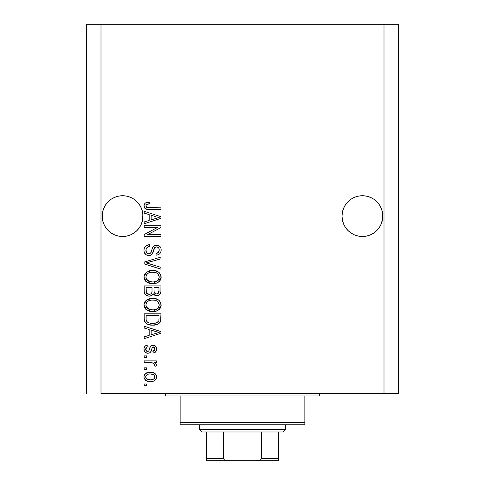 <?xml version="1.0" encoding="UTF-8"?>
<svg xmlns="http://www.w3.org/2000/svg" width="485" height="485" viewBox="0 0 485 485"><rect width="100%" height="100%" fill="white"/><g stroke="black" fill="none" stroke-linecap="round" stroke-linejoin="round"><path stroke-width="0.73" d="M142.869 218.117L142.966 216.116L142.578 220.093L141.414 223.918L139.534 227.447L137 230.533L133.908 233.067L130.386 234.952L126.561 236.11L122.584 236.504L118.607 236.11L114.781 234.952L111.259 233.067L108.167 230.533L105.633 227.447L103.748 223.918L102.59 220.093L102.293 214.121L102.196 216.116L102.59 212.139L103.748 208.32L102.59 212.139L103.748 208.32L105.633 204.791L103.748 208.32L105.633 204.791L108.167 201.705L105.633 204.791L108.167 201.705L111.259 199.165L108.167 201.705L111.259 199.165L114.781 197.286L111.259 199.165L114.781 197.286L118.607 196.122L122.584 195.734L126.561 196.122L122.584 195.734L126.561 196.122L122.584 195.734L126.561 196.122L130.386 197.286L133.908 199.165L130.386 197.286L133.908 199.165L137 201.705L139.534 204.791L141.414 208.32L142.578 212.139L141.414 208.32L142.578 212.139L142.966 216.116L142.869 214.121L142.578 220.093L141.414 223.918L139.534 227.447L137 230.533L133.908 233.067L130.386 234.952L126.561 236.11L122.584 236.504L118.607 236.11L114.781 234.952L111.259 233.067L108.167 230.533L105.633 227.447L103.748 223.918L102.59 220.093L102.196 216.116A20.388 20.388 0 0 1 122.584 195.734A20.388 20.388 0 0 1 142.966 216.116L142.857 218.274M366.417 196.128A20.388 20.388 0 0 0 366.399 196.122L370.219 197.286L373.741 199.165L370.219 197.286A20.388 20.388 0 0 0 370.194 197.274L373.741 199.165L376.833 201.705L379.367 204.791A20.388 20.388 0 0 0 379.361 204.785L381.252 208.32L382.41 212.139L381.252 208.32L382.41 212.139L382.804 216.116L382.707 214.121L382.707 218.117L381.252 223.918L379.367 227.447L376.833 230.533L373.741 233.067L370.219 234.952L366.393 236.11L362.416 236.504L358.439 236.11L354.614 234.952L351.091 233.067L348 230.533L345.466 227.447L343.586 223.918L342.422 220.093L342.034 216.116A20.388 20.388 0 0 1 362.416 195.734A20.388 20.388 0 0 1 382.804 216.116L382.41 220.093L381.252 223.918L379.367 227.447L376.833 230.533L373.741 233.067L370.219 234.952L366.393 236.11L362.416 236.504L358.439 236.11L354.614 234.952L351.091 233.067L348 230.533L345.466 227.447L343.586 223.918L342.422 220.093L342.034 216.116L342.422 212.139L343.586 208.32L342.422 212.139L343.586 208.32L345.466 204.791A20.388 20.388 0 0 0 345.459 204.797L343.586 208.32L345.466 204.791L348 201.705L345.466 204.791L348 201.705L351.091 199.165L348 201.705L351.091 199.165L354.614 197.286A20.388 20.388 0 0 0 354.596 197.292M358.463 196.116A20.388 20.388 0 0 0 358.439 196.122L362.416 195.734L366.393 196.122A20.388 20.388 0 0 0 366.369 196.116M342.131 214.121L342.422 212.139M354.614 197.286L358.439 196.122L354.614 197.286L351.091 199.165L354.614 197.286L358.439 196.122L362.416 195.734M370.219 197.286L366.393 196.122L370.219 197.286L373.741 199.165L376.833 201.705L379.367 204.791L381.252 208.32M133.908 199.165L137 201.705L139.534 204.791L141.414 208.32M100.995 393.596L384.005 393.596L384.005 24.25L100.995 24.25L100.995 393.596L100.995 24.25L86.609 24.25L86.609 393.596L86.609 24.25L384.005 24.25L384.005 393.596L398.391 393.596L398.391 24.25L398.391 393.596L100.995 393.596M376.833 230.533L373.741 233.067L370.219 234.952L373.741 233.067L376.833 230.533L379.367 227.447L381.252 223.918L382.41 220.093L381.252 223.918M137 230.533L133.908 233.067L130.386 234.952L133.908 233.067L137 230.533L139.534 227.447L141.414 223.918L142.578 220.093L141.414 223.918M144.166 227.453L157.534 227.453L144.166 227.453L144.166 225.713L160.953 225.713L160.953 227.568L147.573 234.649L160.953 234.649L160.953 236.395L144.166 236.395L144.166 234.528L157.534 227.453L144.166 234.528L144.166 236.395L160.953 236.395L160.953 234.649L147.573 234.649L160.953 227.568L160.953 225.713L144.166 225.713L144.166 227.453L144.166 225.713L160.953 225.713L160.953 227.568M148.84 255.583L145.979 254.71L144.227 252.297L143.948 250.296L144.306 248.09L146.209 245.646L149.616 244.683L149.835 246.422L146.991 247.574L145.973 249.66L146.415 252.552L148.477 253.825L150.689 252.988L152.684 247.556L154.072 245.865L157.049 245.137L158.91 245.677L159.959 246.513L160.905 248.126L161.172 249.987L160.868 251.982L159.832 253.697L158.14 254.783L156.158 255.146L155.94 253.4L158.359 252.473L159.213 250.048L158.892 248.326L158.177 247.405L156.079 246.889L154.406 247.999L152.199 254.079L151.259 254.928L148.84 255.583C150.72 255.559 152.054 254.698 152.848 252.994L154.83 247.411L156.534 246.859C158.352 247.089 159.244 248.15 159.213 250.048C159.135 252.127 158.043 253.243 155.94 253.4L156.158 255.146C159.347 254.898 161.02 253.182 161.172 249.987C161.062 246.992 159.529 245.368 156.576 245.119C153.945 245.404 152.405 246.913 151.963 249.642C151.799 251.921 150.738 253.315 148.786 253.837C146.852 253.594 145.894 252.461 145.912 250.442C146.07 247.987 147.373 246.647 149.835 246.422L149.616 244.683C146.058 244.889 144.172 246.762 143.948 250.296C144.039 253.51 145.67 255.274 148.84 255.583M148.78 263.622L160.953 267.356L160.953 269.169L144.166 263.882L144.166 262.076L160.953 257.056L160.953 258.851L146.13 262.888L160.953 267.356L160.953 269.169L160.953 267.356L146.13 262.888L160.953 258.851L160.953 257.056L144.166 262.076L144.166 263.882L144.166 262.076L160.953 257.056L160.953 258.851L147.646 262.512M143.948 277.056L144.627 274.243L145.482 273.067L149.325 270.8L152.338 270.406L155.424 270.715L158.904 272.334L160.753 274.795L160.99 278.578L159.371 281.367L156.297 283.167L151.75 283.689L147.889 282.803L145.955 281.542L144.609 279.851L143.948 277.056L146.512 281.997L152.545 283.707C157.425 283.834 160.305 281.621 161.172 277.068C160.28 272.424 157.334 270.206 152.338 270.406L146.585 272.109L143.96 276.692M143.948 304.968L144.627 302.155L145.482 300.973L149.325 298.712L152.338 298.317L155.424 298.621L158.904 300.245L160.753 302.701L160.99 306.484L159.371 309.272L156.297 311.073L151.75 311.594L147.889 310.715L145.955 309.448L144.609 307.757L143.948 304.968L146.512 309.909L152.545 311.619C157.425 311.74 160.305 309.527 161.172 304.974C160.28 300.336 157.334 298.111 152.338 298.317L146.585 300.015L143.96 304.598M144.166 328.042L149.18 329.503L144.166 328.042L144.166 326.223L160.953 331.588L160.953 333.286L144.166 338.651L144.166 336.839L149.18 335.371L149.18 329.503L149.18 335.371L144.166 336.839L144.166 338.651L160.953 333.286L160.953 331.588L144.166 326.223L144.166 328.042L144.166 326.223L160.953 331.588L160.953 333.286L144.166 338.651L144.166 336.839M146.567 385.745L144.166 385.745L144.166 384.005L146.567 384.005L146.567 385.745L146.567 384.005L144.166 384.005L144.166 385.745L144.166 384.005L146.567 384.005L146.567 385.745L144.166 385.745L146.567 385.745M150.398 381.604L146.064 380.652L144.081 378.027L143.978 376.366L144.494 374.802L147.01 372.735L149.719 372.237L152.472 372.432L155.388 373.911L156.467 375.82L156.467 377.997L155.412 379.876L153.612 381.077L150.398 381.604C153.909 381.75 155.976 380.185 156.594 376.918C155.958 373.602 153.854 372.037 150.271 372.231C146.706 372.05 144.597 373.614 143.948 376.918C144.609 380.27 146.761 381.834 150.398 381.604L150.392 381.604M146.567 369.612L144.166 369.612L144.166 367.866L146.567 367.866L146.567 369.612L146.567 367.866L144.166 367.866L144.166 369.612L144.166 367.866L146.567 367.866L146.567 369.612L144.166 369.612L146.567 369.612M153.515 363.15L150.495 362.634L144.166 362.634L144.166 360.888L156.376 360.888L156.376 362.634L154.43 362.634L156.546 364.302L155.94 366.345L154.2 365.69L154.388 364.223L153.763 363.301L150.495 362.634L152.993 362.944L154.418 364.508L154.2 365.69L155.94 366.345L156.594 364.696L154.43 362.634L156.376 362.634L156.376 360.888L144.166 360.888L144.166 362.634L144.166 360.888L156.376 360.888L156.376 362.634M146.567 357.621L144.166 357.621L144.166 355.875L146.567 355.875L146.567 357.621L146.567 355.875L144.166 355.875L144.166 357.621L144.166 355.875L146.567 355.875L146.567 357.621L144.166 357.621L146.567 357.621M147.889 353.262L145.5 352.559L144.324 351.098L144.003 348.339L145.009 346.223L147.876 344.974L148.095 346.72L146.331 347.466L145.694 349.255L146.3 351.001L147.585 351.516L148.768 351.031L150.132 347.272L151.423 345.653L153.842 345.259L155.721 346.326L156.406 347.612L156.552 349.8L155.182 352.334L153.108 353.044L152.89 351.298L154.351 350.643L154.848 349.127L154.345 347.375L153.06 346.969L152.26 347.636L150.55 352.189L149.344 353.031L147.889 353.262C150.095 353.068 151.35 351.795 151.647 349.442L152.345 347.49L153.357 346.939L154.848 349.127L152.89 351.298L153.108 353.044C155.394 352.716 156.552 351.395 156.594 349.061C156.564 346.714 155.4 345.423 153.114 345.193C150.914 345.617 149.665 347.048 149.368 349.473L148.695 351.116L147.585 351.516L145.694 349.255C145.767 347.739 146.567 346.89 148.095 346.72L147.876 344.974C145.385 345.29 144.075 346.678 143.948 349.133C144.039 351.698 145.354 353.068 147.889 353.262M144.166 318.748C144.851 323.307 147.682 325.435 152.654 325.132L148.477 324.55L146.5 323.622L145.118 322.343L144.197 319.5L144.166 313.795L160.953 313.795L160.899 319.876L160.123 322.258L157.31 324.362L152.654 325.132C156.225 325.405 158.892 324.095 160.644 321.197L160.953 313.795L144.166 313.795L144.166 318.748L144.166 313.795L160.953 313.795M144.166 291.055C144.197 294.304 145.839 295.995 149.095 296.135L146.185 295.407L144.76 294.001L144.215 292.067L144.166 285.889L160.953 285.889L160.911 291.976L159.917 294.383L158.462 295.371L156.212 295.674L154.278 294.959L153.218 293.825L151.532 295.62L149.095 296.135C150.974 296.208 152.345 295.438 153.218 293.825L156.734 295.698C159.535 295.45 160.941 293.916 160.953 291.091L160.953 285.889L144.166 285.889L144.166 291.055L144.166 285.889L160.953 285.889L160.947 291.534M144.166 213.139L149.18 214.6L144.166 213.139L144.166 211.321L160.953 216.686L160.953 218.383L144.166 223.749L144.166 221.936L149.18 220.469L149.18 214.6L149.18 220.469L144.166 221.936L144.166 223.749L160.953 218.383L160.953 216.686L144.166 211.321L144.166 213.139L144.166 211.321L160.953 216.686L160.953 218.383L144.166 223.749L144.166 221.936M143.948 205.785L144.215 204.318L145.136 203.16L147.076 202.354L149.18 202.166L149.398 203.906L147.191 204.221L146.106 205.058L145.997 206.434L146.664 207.35L148.859 207.822L160.953 207.835L160.953 209.575L147.634 209.459L144.991 208.398L143.948 205.785C144.518 208.653 146.385 209.914 149.562 209.575L160.953 209.575L160.953 207.835L147.179 207.604L145.912 205.864C146.422 204.343 147.585 203.694 149.398 203.906L149.18 202.166L145.136 203.16L143.948 205.785L144.397 207.641M398.391 24.25L384.005 24.25L398.391 24.25M144.263 375.269L145.167 373.923M145.173 373.911L146.027 373.22M148.101 372.425L149.174 372.274M150.271 372.231L150.829 372.244M153.327 372.656L153.872 372.862M154.527 373.214L155.388 373.911M156.37 375.493L156.564 376.366M156.564 377.457L156.473 377.985M156.461 378.015L156.285 378.555M156.061 379.015L154.57 380.586M154.127 380.846L153.606 381.083M152.26 381.452L151.49 381.556M149.835 381.592L148.149 381.41M147.1 381.131L146.634 380.949M146.076 380.658L145.179 379.955M144.203 378.433L144.081 378.033M144.075 378.003L143.984 377.506M153.612 381.077L154.109 380.852M151.023 373.996L150.277 373.971C152.702 373.765 154.224 374.735 154.848 376.875C154.266 379.07 152.739 380.064 150.277 379.858L152.769 379.5M146.943 379.082L150.277 379.858C147.858 380.064 146.331 379.1 145.694 376.96L146.7 378.906M148.325 374.171L149.513 374.002M154.442 375.548L154.691 376.02M154.012 378.755L154.824 376.499L153.49 374.669M153.854 374.929L152.927 374.39M153.218 374.523L150.277 373.971C147.81 373.765 146.282 374.759 145.694 376.96L145.724 377.336M152.545 379.579L153.8 378.937M153.878 378.87L154.6 377.979M148.149 374.214L147.84 374.311M146.664 374.96L145.718 376.578M156.2 365.975L155.94 366.345L154.2 365.69L154.351 365.126M154.363 365.078L154.418 364.508M144.166 362.634L150.495 362.634M145.009 346.223L145.494 345.817M146.337 345.375L145.912 345.569M146.355 345.362L147.088 345.132M147.876 344.974L148.095 346.72M148.089 346.72L147.137 346.951M146.706 347.163L145.724 349.727M145.833 350.237L145.755 349.928M147.034 351.443L147.889 351.498M146.367 351.067L147.585 351.516L148.822 350.934M148.931 350.722L149.089 350.322M149.592 348.757L149.786 348.175M150.489 346.575L151.065 345.914M151.429 345.653L153.114 345.193M151.853 345.429L152.454 345.253M153.842 345.259L153.478 345.211M154.545 345.459L155.188 345.829M156.4 350.509L156.128 351.195M155.715 351.825L155.194 352.328M154.527 352.692L153.836 352.91M153.108 353.044L152.89 351.298L153.672 351.11M154.357 350.643L154.794 348.382M154.715 348.048L154.072 347.145M153.727 346.987L153.157 346.957M153.357 346.939L152.229 347.709M152.193 347.793L151.908 348.588M151.841 348.794L152.242 347.684M151.429 350.152L151.211 350.8M151.187 350.861L151.041 351.249M150.914 351.546L150.756 351.88M149.519 352.959L149.137 353.098M147.088 353.201L146.694 353.11M145.494 352.553L145.87 352.789M144.979 352.092L144.597 351.607M144.494 351.443L144.324 351.098M144.172 350.703L144.021 350.049M151.647 349.442L151.999 348.309M156.121 351.207L156.394 350.522M156.582 349.43L156.594 349.061M151.423 345.653L150.423 346.684M145.724 349.752L145.694 349.255M145.73 348.77L145.833 348.297M156.497 333.171L159.207 332.437L156.031 331.655L159.207 332.437L158.213 332.686M151.144 330.079L156.031 331.655L151.144 330.079L151.144 334.796L151.144 330.079M159.207 332.437L151.144 334.796L159.207 332.437M160.887 320.021L160.808 320.549M160.111 322.276L159.341 323.137M158.359 323.847L157.322 324.356M157.285 324.368L155.788 324.829M155 324.974L153.872 325.095M151.769 325.114L151.181 325.077M150.544 325.005L147.592 324.21M148.483 324.55L147.913 324.344M145.118 322.343L144.869 321.955M144.742 321.7L144.481 321.046M144.469 320.991L144.287 320.245M144.269 320.142L144.197 319.518M160.947 319.106L160.953 318.53M158.935 319.694L158.995 318.487M158.201 321.585L158.662 320.864C157.207 322.786 155.212 323.628 152.678 323.392L156.061 322.943L158.201 321.585L155.643 323.065M150.083 323.155L150.726 323.265M148.277 322.592L148.574 322.725C146.797 321.931 145.979 320.536 146.13 318.536L146.13 315.541L158.995 315.541L146.13 315.541L146.13 318.536M146.221 319.839L146.452 320.749M146.597 321.088L147.701 322.276M147.094 321.779L147.446 322.095M147.525 322.155L149.568 323.04M147.725 299.33L149.301 298.718M150.811 298.408L149.325 298.712M153.933 298.39L155.4 298.614M158.346 299.821L158.904 300.245M159.45 300.742L159.856 301.197M160.753 302.701L160.99 303.44M160.99 303.446L161.129 304.18M161.172 304.974L161.159 305.362M161.129 305.738L160.99 306.484L152.539 311.619M150.962 311.534L149.016 311.14M147.901 310.721L147.47 310.509M146.518 309.909L145.949 309.442M145.421 308.921L144.112 306.429M144.1 306.368L144.003 305.823M144.003 304.119L144.615 302.173M144.639 302.131L145.464 300.991M154.066 311.54L154.818 311.437M157.013 310.806L158.844 309.733M159.917 308.654L160.42 307.896M158.425 307.484L159.213 304.992L158.28 302.21L156.934 301.039L154.691 300.251L152.314 300.063C156.188 299.791 158.486 301.434 159.213 304.992C159.098 306.932 158.158 308.314 156.388 309.145L158.025 307.981M158.007 308.005L156.388 309.145L153.569 309.83M146.5 307.181L148.701 309.151L152.593 309.873C148.84 310.06 146.615 308.424 145.912 304.95L146.5 307.181L150.338 309.672M149.635 309.497L148.956 309.26M148.683 300.779L151.187 300.112L148.01 301.167L147.155 301.9L146.227 303.301L145.912 304.95C146.567 301.579 148.701 299.948 152.314 300.063L150.495 300.209M159.165 305.659L159.177 304.392M146.052 306.102L146.234 306.647M147.155 301.894L146.87 302.222M146.476 302.798L146.227 303.289M160.911 291.994L160.856 292.394M160.626 293.267L160.456 293.637M160.432 293.68L159.929 294.371M159.886 294.413L158.48 295.359M158.456 295.371L157.176 295.68M155.685 295.583L154.763 295.25M154.703 295.219L154.315 294.983M153.521 294.25L153.218 293.825M152.914 294.401L151.647 295.559M150.829 295.898L150.362 296.02M148.077 296.062L147.113 295.832M146.949 295.777L146.197 295.42M146.167 295.401L144.766 294.019M144.76 294.001L144.591 293.649M144.215 292.067L144.178 291.576M148.592 296.117L149.095 296.135M154.278 294.959L154.721 295.232M152.017 290.848L152.011 291.182L152.017 290.848C152.163 293.025 151.187 294.207 149.083 294.389C151.187 294.207 152.163 293.025 152.017 290.848L152.017 287.635L152.017 290.848M151.969 291.843L152.011 291.182M147.24 293.922L149.083 294.389L146.343 292.782L146.561 293.225M158.941 291.734L158.995 290.485C159.262 292.57 158.413 293.728 156.461 293.958L158.213 293.407L158.904 292.049M154.472 293.098L156.461 293.958L154.139 292.431L153.981 287.635L158.995 287.635L158.995 290.485L158.995 287.635L153.981 287.635L154.139 292.431L155.594 293.855M157.625 293.752L158.995 290.485M146.13 287.635L152.017 287.635L146.13 287.635L146.343 292.782L146.13 287.635M146.428 292.976L147.434 294.037L149.416 294.377L150.962 293.843L151.86 292.491M146.197 292.17L146.343 292.782M153.981 290.715L154.006 291.576M154.139 292.431L154.278 292.776M155.715 293.886L156.085 293.94M156.461 293.958L157.079 293.904M148.586 271.042L149.301 270.812M151.581 270.43L152.338 270.406M153.933 270.478L155.4 270.709M158.346 271.915L158.904 272.334M159.45 272.837L159.771 273.188M160.408 274.086L160.753 274.795M160.99 275.535L161.129 276.268M161.172 277.068L161.159 277.45M161.026 278.438L152.545 283.707M150.962 283.622L149.016 283.228M147.87 282.797L147.464 282.597M145.421 281.009L144.112 278.523M144.1 278.463L144.003 277.911M144.003 276.207L144.615 274.261M144.639 274.219L145.488 273.061M149.325 270.8L148.598 271.036M157.013 282.9L158.352 282.179M159.783 280.918L160.42 279.984M158.425 279.578L159.213 277.08L158.28 274.304L156.934 273.128L152.314 272.152C156.188 271.885 158.486 273.528 159.213 277.08C159.098 279.02 158.158 280.409 156.388 281.233L158.025 280.075L156.388 281.233L153.569 281.924M146.5 279.269L148.701 281.239L152.593 281.961C148.84 282.155 146.615 280.518 145.912 277.044L146.5 279.269L150.338 281.761M149.635 281.591L148.956 281.355M148.034 273.243L146.476 274.886L145.912 277.044C146.567 273.673 148.701 272.043 152.314 272.152L150.495 272.297M148.01 273.261L151.187 272.206L148.683 272.873M158.619 274.801L158.28 274.304M146.052 278.196L146.234 278.736M147.155 273.989L146.87 274.31M146.476 274.886L146.052 275.916M144.166 263.882L160.953 269.169L144.166 263.882M143.972 249.733L143.948 250.296M144.033 249.175L144.3 248.09M145.512 246.216L146.191 245.659M147.41 245.052L147.949 244.895M147.44 245.04L147.937 244.895M148.471 244.786L149.059 244.713M149.616 244.683L149.835 246.422L149.447 246.471M148.301 246.738L147.598 247.077M147.573 247.089L146.979 247.586M145.973 249.666L145.949 251.066M145.967 251.218L146.058 251.691M148.477 253.825L148.786 253.837M149.501 253.752L150.156 253.473M150.574 253.121L151.562 251.03M152.684 247.556L152.884 247.174M153.357 246.507L154.848 245.44M155.145 245.331L155.697 245.192M158.419 245.446L159.401 246.004M158.91 245.683L159.353 245.968M160.523 247.271L160.838 247.932M160.917 248.174L161.159 249.514M161.105 251.006L160.383 252.994M159.044 254.334L158.256 254.74M157.661 254.934L157.201 255.037M156.158 255.146L155.94 253.4M156.855 253.261L157.243 253.146M157.376 253.097L158.352 252.473M158.819 251.842L159.213 250.048L158.941 248.441M157.68 247.095L157.031 246.901M156.825 246.877L156.079 246.889M156.534 246.859L154.83 247.411L154.254 248.332M154.242 248.368L153.975 249.114M153.818 249.672L154.121 248.672M153.569 250.666L153.333 251.545M153.108 252.285L152.993 252.63M152.429 253.764L152.199 254.079M152.157 254.128L151.775 254.528M151.744 254.552L151.278 254.916M147.834 255.492L148.331 255.559M147.816 255.486L146.87 255.201M145.197 254.031L144.469 252.921M143.966 250.806L144.015 251.303M144.924 246.895L144.572 247.471M150.095 255.431L150.471 255.316M153.333 251.551L153.715 250.078M156.576 245.119L156.134 245.137M151.338 251.709L151.071 252.382M160.953 234.649L160.953 236.395L144.166 236.395L144.166 234.528M156.813 216.989L159.207 217.535L158.213 217.783M156.497 218.268L151.144 219.893L151.144 215.176L156.031 216.753L151.144 215.176L151.144 219.893L155.758 218.486M145.354 203.015L146.058 202.657M146.579 202.475L147.088 202.354M149.18 202.166L149.398 203.906L148.84 203.936M148.289 203.991L146.525 204.567M145.918 205.725L145.943 206.204M146.258 206.943L147.967 207.762M148.859 207.822L149.428 207.835M160.953 207.835L160.953 209.575L149.562 209.575M146.543 209.229L145.803 208.95M144.985 208.386L144.675 208.053M144.391 207.635L144.166 207.143M148.652 202.178L148.125 202.209M148.04 379.585L150.659 379.852M153.254 379.294L153.884 378.864M154.739 377.627L154.824 376.499M146.143 375.523L145.803 376.208M145.815 377.706L145.967 378.045M151.114 323.307L152.157 323.38M152.678 323.392L153.533 323.368M156.061 322.943L156.849 322.61M157.146 322.446L157.577 322.161M159.068 303.804L158.88 303.24M158.619 302.701L158.28 302.21M153.509 300.1L151.187 300.112M146.227 303.301L146.052 303.834M145.912 304.95L145.949 305.532M151.435 309.824L153.084 309.86M146.13 291.091L146.167 291.946M146.773 293.51L147.076 293.807M159.165 277.741L159.177 276.486M159.068 275.898L158.88 275.334M153.509 272.194L151.187 272.206M145.912 277.044L145.949 277.626M151.435 281.918L153.084 281.955M158.165 217.795L159.207 217.535L157.607 217.201M126.561 196.122L130.386 197.286L126.561 196.122M118.607 196.122L114.781 197.286L118.607 196.122L122.584 195.734M382.707 218.117L382.804 216.116A20.388 20.388 0 0 1 362.416 236.504A20.388 20.388 0 0 1 342.034 216.116L342.131 218.117M382.41 212.139L382.707 214.121M142.578 212.139L142.869 214.121M102.293 214.121L102.59 212.139M114.781 234.952L111.259 233.067L114.781 234.952A20.388 20.388 0 0 1 102.59 220.093L103.748 223.918M142.966 216.116A20.388 20.388 0 0 1 122.584 236.504A20.388 20.388 0 0 1 102.196 216.116L102.293 218.117M351.091 233.067L354.614 234.952L351.091 233.067M343.586 223.918L342.428 220.105M373.741 233.067L370.219 234.952M382.41 220.093L382.41 220.105A20.388 20.388 0 0 1 358.439 236.11M342.422 220.093A20.388 20.388 0 0 0 354.614 234.952M133.908 233.067L130.386 234.952M142.578 220.093L142.578 220.105A20.388 20.388 0 0 1 118.607 236.11M163.354 393.596A2.401 2.401 0 0 1 165.755 395.996A2.401 2.401 0 0 0 163.354 393.596M319.245 395.996A2.401 2.401 0 0 1 321.646 393.596A2.401 2.401 0 0 0 319.245 395.996L180.141 395.996L180.141 422.374L304.859 422.374L304.859 395.996L165.755 395.996L180.141 395.996L180.141 424.775L304.859 424.775L180.141 424.775L180.141 422.374L304.859 422.374L304.859 395.996L319.245 395.996M304.859 424.775L304.859 422.374L304.859 424.775M278.475 460.368L278.475 458.349L261.688 458.349L261.688 431.971L283.27 431.971L285.671 429.571L199.329 429.571L201.73 431.971L261.688 431.971L201.73 431.971L199.329 429.571L285.671 429.571L285.671 424.775L285.671 429.571L283.27 431.971L261.688 431.971L261.688 458.349L260.766 459.713L259.214 460.368L255.856 460.75L229.144 460.75L225.792 460.374L224.234 459.713L223.312 458.349L223.312 431.971L223.312 458.349L206.525 458.349L206.525 460.75L229.144 460.75L206.525 460.75M199.329 424.775L199.329 429.571L199.329 424.775M206.525 460.374L206.525 431.971L206.525 458.349L223.312 458.349L224.234 459.713L225.792 460.374L229.144 460.75L278.475 460.75L255.856 460.75L259.214 460.368L260.766 459.713L261.688 458.349L278.475 458.349L278.475 431.971L278.475 459.756M278.475 460.671L278.475 458.349M206.525 459.143L206.525 460.671"/></g></svg>
